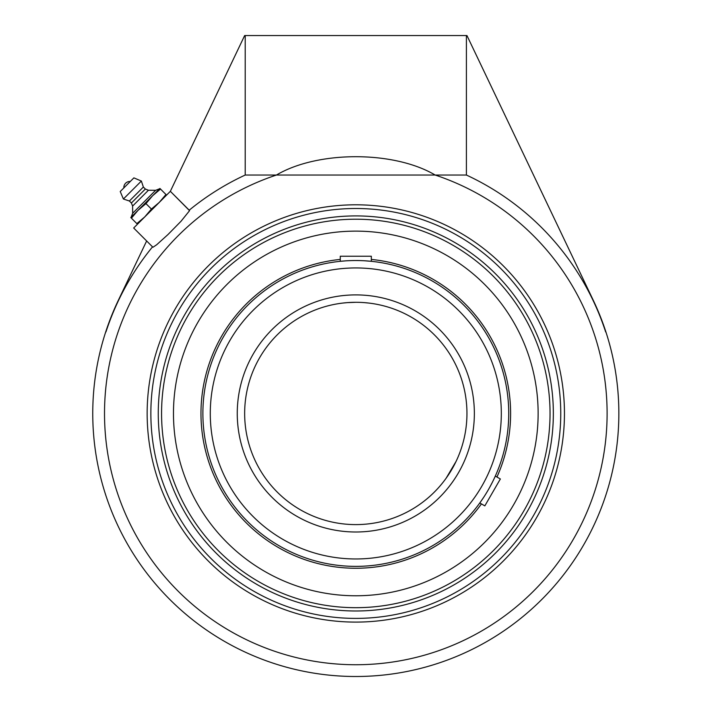 <?xml version="1.0" encoding="UTF-8"?>
<svg xmlns="http://www.w3.org/2000/svg" width="711" height="711" viewBox="0 0 711 711"><rect width="100%" height="100%" fill="white"/><g stroke="black" fill="none" stroke-linecap="round" stroke-linejoin="round"><path stroke-width="1.07" d="M158.269 413.455A197.534 197.534 0 0 0 355.802 610.989A197.534 197.534 0 0 0 553.345 413.455A197.534 197.534 0 0 0 355.802 215.913A197.534 197.534 0 0 0 158.269 413.455M355.802 622.098A208.652 208.652 0 0 1 147.15 413.455A208.652 208.652 0 0 1 355.802 204.804A208.652 208.652 0 0 1 564.454 413.455A208.652 208.652 0 0 1 355.802 622.098M466.398 35.55L466.398 175.039A262.812 262.812 0 0 1 605.656 331.939L605.905 331.939A263.052 263.052 0 0 0 593.214 300.175L466.949 35.55L244.655 35.55L170.32 191.357M189.508 210.483L170.356 191.321L189.553 210.687L181.003 221.29L168.018 234.506L156.669 244.771L153.043 247.197L152.536 246.859A262.812 262.812 0 0 0 105.948 331.939L105.699 331.939A263.052 263.052 0 0 0 397.067 673.246A263.052 263.052 0 0 0 605.905 331.939M152.829 247.152L133.677 228L170.356 191.321M146.644 240.967L118.399 300.175A263.052 263.052 0 0 0 105.699 331.939M245.215 35.55L245.215 175.039A262.812 262.812 0 0 0 189.215 210.18M466.398 175.039L435.176 175.039A251.276 251.276 0 0 1 328.935 663.292A251.276 251.276 0 0 1 276.428 175.039L245.215 175.039M276.428 175.039C317.657 150.599 393.956 150.599 435.176 175.039L276.428 175.039M130.264 181.501L123.856 187.908A5.99 5.99 0 0 1 130.264 181.501M132.664 213.264L131.135 217.228L159.584 188.779L155.62 190.308L148.421 190.255L145.355 189.028L143.364 187.037L141.365 181.047L133.89 177.874L120.23 191.535L123.403 199.009L129.393 201.009L131.384 203.008L132.61 206.074L132.664 213.264L155.62 190.308L132.664 213.264M120.23 191.535L133.89 177.874M160.517 189.055L159.913 188.451L152.634 195.729L160.517 189.055L165.965 194.503L159.291 202.377L151.407 209.052L144.733 216.935L136.85 223.609L137.454 224.214M159.291 202.377L166.57 195.107L165.965 194.503M130.806 217.557L131.411 218.161L138.085 210.287L145.959 203.613L152.634 195.729L130.806 217.557M136.85 223.609L131.411 218.161M151.407 209.052L145.959 203.613M141.365 181.047L123.403 199.009M143.364 187.037L129.393 201.009M145.355 189.028L131.384 203.008M148.421 190.255L132.61 206.074M450.534 471.589L456.098 461.359L446.108 478.254L450.525 471.597M446.099 478.263L444.979 479.801M457.084 459.244L457.848 457.511M355.802 302.299L347.155 302.637L355.802 302.299A111.147 111.147 0 0 1 466.949 413.455A111.147 111.147 0 0 1 355.802 524.602A111.147 111.147 0 0 1 244.655 413.455A111.147 111.147 0 0 1 355.802 302.299A111.147 111.147 0 0 1 466.949 413.455A111.147 111.147 0 0 1 355.802 524.602A111.147 111.147 0 0 1 244.655 413.455A111.147 111.147 0 0 1 355.802 302.299M347.119 302.646L342.933 303.055L347.119 302.646M361.766 302.459L364.459 302.637L361.766 302.459M364.494 302.646L368.68 303.055L364.494 302.646M494.207 478.485L495.318 476.068L500.357 478.983L484.831 505.877L479.792 502.961L480.476 502.002M480.485 501.993L483.693 497.291M489.701 487.311L492.359 482.289M495.318 476.068L494.207 478.476M344.826 260.928L340.276 261.319L340.276 256.227L371.329 256.227L371.329 261.319L364.459 260.777M358.788 260.564L355.802 260.528A152.918 152.918 0 0 0 202.884 413.455A152.918 152.918 0 0 0 355.802 566.374A152.918 152.918 0 0 0 508.729 413.455A152.918 152.918 0 0 0 355.802 260.528A152.918 152.918 0 0 0 202.884 413.455A152.918 152.918 0 0 0 355.802 566.374A152.918 152.918 0 0 0 508.729 413.455A152.918 152.918 0 0 0 355.802 260.528M355.802 219.21A194.245 194.245 0 0 1 524.025 510.569A194.245 194.245 0 0 1 187.588 510.569A194.245 194.245 0 0 1 355.802 219.21M340.276 259.426A154.802 154.802 0 0 0 340.907 567.538A154.802 154.802 0 0 0 481.427 503.912M496.953 477.019A154.802 154.802 0 0 0 371.329 259.426M373.355 231.973A182.327 182.327 0 0 0 174.319 395.903A182.327 182.327 0 0 0 338.258 594.929A182.327 182.327 0 0 0 537.285 430.999A182.327 182.327 0 0 0 373.355 231.973M355.802 208.501A204.946 204.946 0 0 1 560.748 413.455A204.946 204.946 0 0 1 355.802 618.401A204.946 204.946 0 0 1 150.856 413.455A204.946 204.946 0 0 1 355.802 208.501M355.802 267.94A145.506 145.506 0 0 1 481.818 486.208A145.506 145.506 0 0 1 229.786 486.208A145.506 145.506 0 0 1 355.802 267.94M355.802 294.896A118.559 118.559 0 0 0 253.134 472.726A118.559 118.559 0 0 0 458.479 472.726A118.559 118.559 0 0 0 355.802 294.896"/></g></svg>
